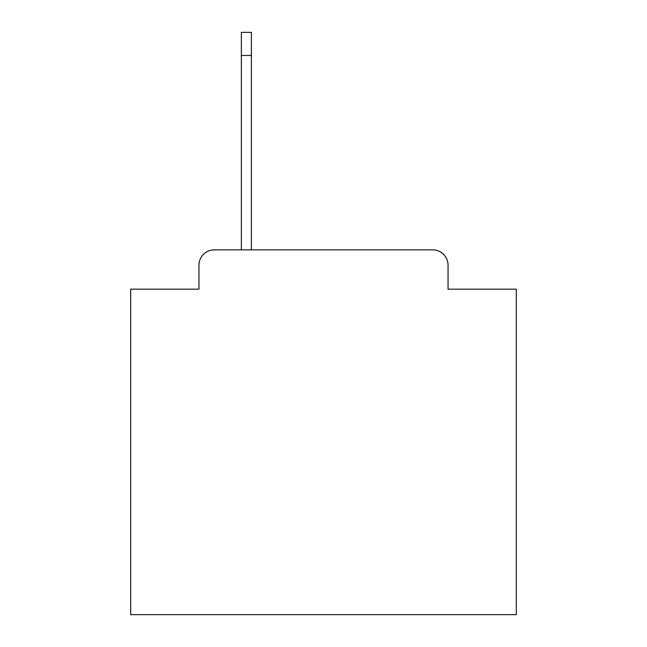 <?xml version="1.0" encoding="UTF-8"?>
<svg xmlns="http://www.w3.org/2000/svg" width="647" height="647" viewBox="0 0 647 647"><rect width="100%" height="100%" fill="white"/><g stroke="black" fill="none" stroke-linecap="round" stroke-linejoin="round"><path stroke-width="0.97" d="M198.944 265.27L198.944 289.177L198.944 265.27A15.423 15.423 0 0 1 214.367 249.847L241.363 249.847L241.363 32.35L251.384 32.35L251.384 249.847L432.633 249.847L214.367 249.847M448.056 289.177L448.056 265.27L448.056 289.177L516.314 289.177L516.314 614.65L130.686 614.65L130.686 289.177L198.944 289.177M448.056 265.27A15.423 15.423 0 0 0 432.633 249.847M241.363 55.488L251.384 55.488"/></g></svg>
